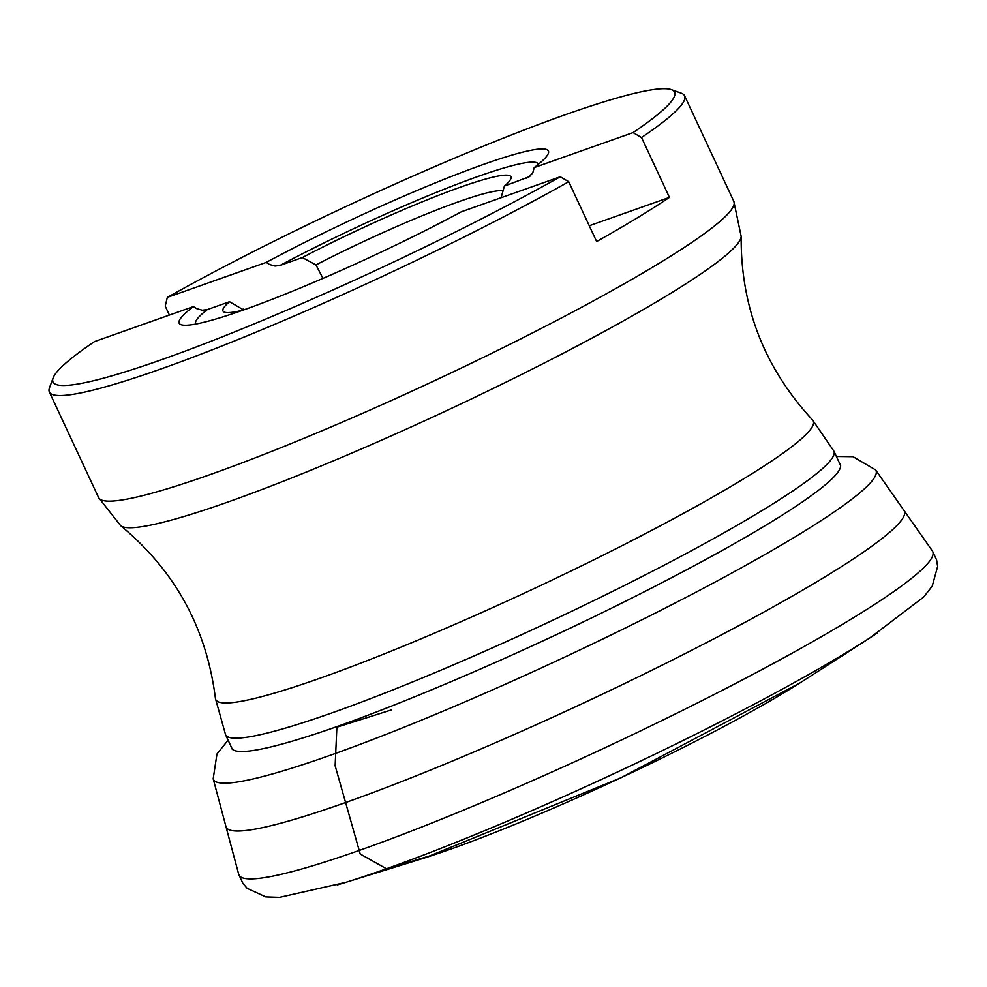 <?xml version="1.0" encoding="UTF-8"?>
<svg xmlns="http://www.w3.org/2000/svg" width="987" height="987" viewBox="0 0 987 987"><rect width="100%" height="100%" fill="white"/><g stroke="black" fill="none" stroke-linecap="round" stroke-linejoin="round"><path stroke-width="1.48" d="M169.406 315.075L165.211 306.081L167.334 297.395L266.194 262.419L269.648 264.541L275.052 266.046L280.061 265.441L302.33 257.558L315.976 264.923L322.959 278.396M560.258 176.772L461.398 211.761A203.704 20.937 155 0 1 180.337 324.353A203.704 20.937 155 0 1 193.39 306.587L94.53 341.576A342.908 35.248 -25 0 0 53.138 377.935A342.908 35.248 -25 0 0 222.47 336.752A342.908 35.248 -25 0 0 560.258 176.772L568.722 181.707L596.641 241.556A350.447 36.025 -25 0 0 669.433 197.388L641.525 137.526A350.447 36.025 -25 0 0 684.583 95.776A350.447 36.025 -25 0 0 681.314 93.197L671.37 89.644A342.908 35.248 -25 0 0 475.722 149.321A342.908 35.248 -25 0 0 167.334 297.395M266.194 262.419A203.704 20.937 155 0 1 455.71 174.761A203.704 20.937 155 0 1 548.562 152.64A203.704 20.937 155 0 1 534.201 167.58L633.062 132.603A342.908 35.248 -25 0 0 671.37 89.644M633.062 132.603L641.525 137.526M53.138 377.935L49.473 387.829A350.447 36.025 -25 0 0 49.35 391.999A350.447 36.025 -25 0 0 237.953 339.565A350.447 36.025 -25 0 0 568.722 181.707M589.264 225.752L669.433 197.388M534.201 167.58L532.844 172.589L529.612 176.574L504.406 186.049L501.075 197.721M243.616 309.943L229.527 301.726L207.258 309.61L202.249 310.214L196.845 308.709L193.39 306.587M302.33 257.558A158.87 16.335 155 0 1 510.896 178.635A158.87 16.335 155 0 1 504.406 186.049M503.049 190.799A147.26 15.138 -25 0 0 458.548 201.755A147.26 15.138 -25 0 0 315.976 264.923M243.172 309.091A147.26 15.138 -25 0 0 241.741 310.449M243.221 310.078A158.87 16.335 155 0 1 224.468 312.2A158.87 16.335 155 0 1 229.527 301.726M391.506 709.875L336.875 727.209L335.136 765.776L360.218 854.002L386.731 868.918L441.621 852.287M877.159 633.185A361.995 37.21 155 0 1 869.769 637.997A361.995 37.21 155 0 1 869.757 638.009A361.995 37.21 155 0 1 345.684 882.39L345.684 882.39A361.995 37.21 155 0 1 337.233 884.957M869.757 638.009L803.973 680.376A264.38 27.18 155 0 1 420.437 859.233L345.684 882.39L279.568 897.356L265.799 896.899L247.194 888.362L242.913 883.402L238.718 874.334A382.734 39.344 155 0 0 602.465 748.923A382.734 39.344 155 0 0 932.357 550.894L936.601 559.925L937.65 566.39L932.221 586.142L923.733 596.987L869.769 637.997M839.468 463.076A335.864 34.52 155 0 1 787.54 511.772L787.54 511.772C750.49 535.509 700.93 563.083 638.885 594.507C521.679 653.949 379.366 714.551 301.837 738.264L301.837 738.264A335.864 34.52 155 0 1 231.155 746.74M836.396 456.487L853.015 456.685L875.605 469.923A365.511 37.568 155 0 1 560.554 659.045A365.511 37.568 155 0 1 213.18 778.817L238.718 874.334M875.605 469.923L903.969 510.415A374.11 38.456 155 0 1 581.516 703.978A374.11 38.456 155 0 1 225.961 826.575M840.628 465.568L833.879 451.108A335.592 34.496 155 0 1 663.906 565.304A335.592 34.496 155 0 1 332.15 712.824A335.592 34.496 155 0 1 225.579 734.772L215.437 698.488A329.658 33.891 -25 0 0 528.847 591.028A329.658 33.891 -25 0 0 812.609 420.018C764.444 368.04 740.632 306.834 741.163 236.386A342.748 35.236 155 0 1 560.085 354.901A342.748 35.236 155 0 1 228.379 501.865A342.748 35.236 155 0 1 120.685 525.713L98.589 497.596A350.447 36.025 -25 0 0 209.886 474.685A350.447 36.025 -25 0 0 556.323 320.639A350.447 36.025 -25 0 0 733.834 201.385L684.583 95.776M280.061 265.441A188.998 19.432 155 0 1 538.371 164.311M532.437 173.342A188.998 19.432 155 0 1 526.676 178.166M195.833 324.032A188.998 19.432 155 0 1 207.258 309.61M799.963 682.942L620.613 777.953L425.335 857.691M228.083 740.151L216.955 754.031L213.18 778.817M903.969 510.415L932.357 550.894M98.589 497.596L49.35 391.999M215.437 698.488C206.579 628.176 174.995 570.585 120.685 525.713M232.315 749.219L225.579 734.772M733.834 201.385L741.163 236.386M833.879 451.108L812.609 420.018"/></g></svg>
